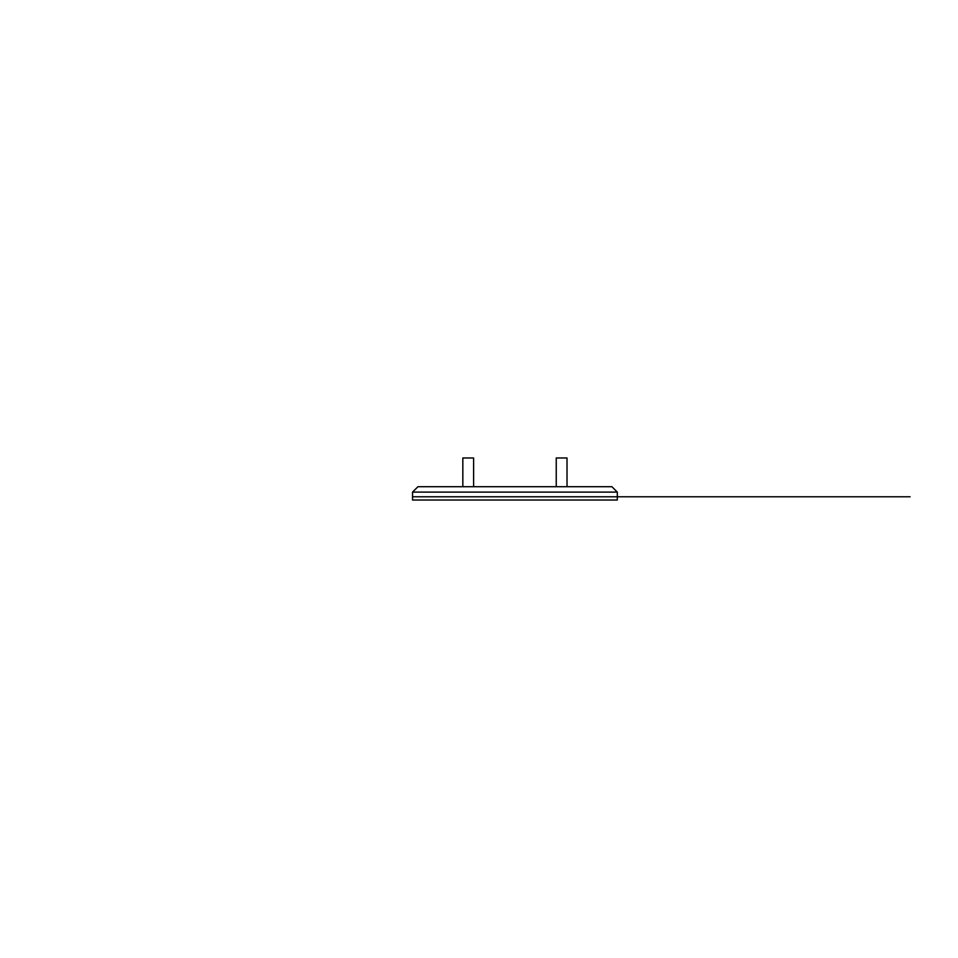 <?xml version="1.0" encoding="UTF-8"?>
<svg xmlns="http://www.w3.org/2000/svg" width="958" height="958" viewBox="0 0 958 958"><rect width="100%" height="100%" fill="white"/><g stroke="black" fill="none" stroke-linecap="round" stroke-linejoin="round"><path stroke-width="1.44" d="M567.016 486.724L567.016 457.984L556.239 457.984L556.239 486.724M412.539 492.113L617.311 492.113L611.923 486.724L417.928 486.724L412.539 492.113L412.539 500.016L617.311 500.016L617.311 496.783L910.1 496.783L412.539 496.783M473.611 486.724L473.611 457.984L462.834 457.984L462.834 486.724M617.311 492.113L617.311 496.783"/></g></svg>
